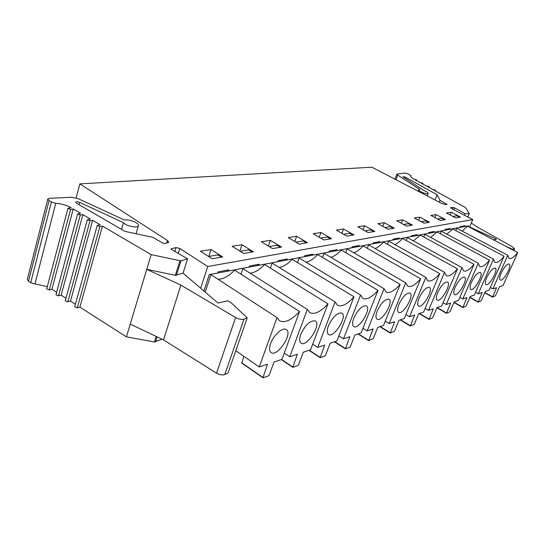 <?xml version="1.0" encoding="UTF-8"?>
<svg xmlns="http://www.w3.org/2000/svg" width="545" height="545" viewBox="0 0 545 545"><rect width="100%" height="100%" fill="white"/><g stroke="black" fill="none" stroke-linecap="round" stroke-linejoin="round"><path stroke-width="0.82" d="M67.955 208.299L46.72 288.898L49.268 289.94L51.918 289.272L73.248 208.939L70.584 209.355L67.955 208.299L71.054 207.652C66.51 205.152 61.415 203.701 55.76 203.305L34.941 283.959L47.333 286.581M65.972 298.244L61.149 295.165L82.895 214.601L80.251 215.037L77.601 213.96L80.674 213.299L73.248 208.939M75.408 304.274L70.475 301.119L92.636 220.316L100.219 224.765L97.208 225.48L74.713 306.794L77.301 307.884L99.885 226.577L97.208 225.48M151.156 254.651L146.734 269.339L180.892 285.096L235.597 317.537C238.819 319.234 241.619 319.772 244.003 319.145L247.212 317.899L231.107 302.693L227.837 300.765L218 303.02L183.045 273.174L175.34 275.32L146.734 269.339L126.406 336.844L79.897 307.142L102.487 226.093L151.156 254.651L180.967 260.844L187.582 258.834L171.723 249.685L171.055 248.84L176.042 247.573L179.857 248.486L207.747 266.498L200.683 288.23M51.918 289.272L56.632 292.277M76.123 197.91L79.849 183.883L167.499 240.502L168.759 242.3L164.924 243.526L162.696 243.043L152.75 237.3L124.921 231.366L76.409 203.176L75.626 202.195C76.273 201.582 77.615 201.657 79.638 202.42L123.47 222.646L121.535 229.397M82.895 214.601L90.395 219.001L87.35 219.69L65.284 300.765L67.859 301.841L90.014 220.773L87.35 219.69M92.636 220.316L90.014 220.773M70.475 301.119L67.859 301.841M61.149 295.165L58.513 295.86L55.958 294.804L77.601 213.96M102.487 226.093L99.885 226.577M79.897 307.142L77.301 307.884M183.045 273.174L187.582 258.834M126.406 336.844L154.46 341.981L162.035 339.208M130.241 324.105L163.527 339.916L216.522 373.148C219.642 374.878 222.401 375.342 224.792 374.544L228.028 373.032L247.212 317.899M180.892 285.096L163.527 339.916M123.47 222.646C125.827 226.046 137.824 228.45 138.423 225.678C139.758 223.178 129.09 218.852 124.662 220.091L78.207 198.687L71.552 197.263L49.527 198.305L47.79 199.007L49.07 200.594L51.421 201.936L30.718 282.678L34.941 283.959M51.421 201.936L55.76 203.305M47.769 199.082L27.284 279.524L28.469 281.281L30.718 282.678M410.678 176.212L410.698 176.144C410.487 176.805 411.516 177.779 413.791 179.067L416.653 179.809L415.215 179.85L420.018 182.5L422.893 183.236L421.455 183.29L426.313 185.961L429.181 186.703L427.764 186.758L432.655 189.456L435.537 190.198L434.127 190.266L465.444 207.516L469.272 213.517L467.862 217.012M464.497 215.268L465.137 213.729L469.293 213.613M505.815 246.285L512.348 249.14L514.562 248.731L512.763 246.953L477.618 227.258L471.289 223.069M469.647 226.965L496.386 239.282L493.654 239.909M410.698 176.144L411.053 175.831L408.546 174.127L404.921 173.024L396.876 174.087L397.714 175.081L419.766 189.483L418.744 189.776C417.804 191.063 427.764 194.994 428.227 193.516C428.275 192.76 426.899 191.785 424.099 190.593L403.361 177.084L402.973 176.634L405.432 177.234L437.076 194.756L440.006 200.328L447.023 204.402L445.347 204.532L441.709 203.435L371.881 167.192L79.849 183.883M440.006 200.328L439.256 202.168M437.076 194.756L434.978 199.947M512.348 249.14L512.143 249.603M207.747 266.498L472.774 219.56L451.308 208.422L450.708 207.556L453.113 207.42L454.7 207.924L465.137 213.729M203.905 290.989L209.253 274.632L217.768 273.025L218.15 271.853L228.737 269.877L228.348 271.035L227.04 270.197M211.065 249.562L200.342 251.225L212.094 258.732L222.735 256.947L211.065 249.562L208.844 256.402M228.348 271.035L249.099 267.125L249.487 266.001L259.195 264.189L258.814 265.299L257.533 264.495M241.946 244.766L232.102 246.292L243.601 253.445L253.364 251.81L241.946 244.766L239.82 251.095M258.814 265.299L277.889 261.702L278.27 260.619L287.215 258.95L286.834 260.019L285.58 259.257M270.375 240.359L261.3 241.762L272.548 248.588L281.54 247.083L270.375 240.359L268.392 246.067M286.834 260.019L304.43 256.702L304.812 255.666L313.068 254.12L312.694 255.149L311.468 254.42M296.623 236.278L288.237 237.586L299.246 244.112L307.55 242.723L296.623 236.278L294.777 241.462M312.694 255.149L328.976 252.083L329.35 251.082L337.001 249.651L336.633 250.639L335.434 249.944M320.944 232.504L313.164 233.716L323.934 239.97L331.632 238.683L320.944 232.504L319.22 237.232M336.633 250.639L351.743 247.798L352.111 246.824L359.223 245.495L358.855 246.456L357.683 245.781M343.541 229.002L336.306 230.119L346.838 236.128L353.998 234.929L343.541 229.002L341.926 233.328M358.855 246.456L372.916 243.806L373.277 242.872L379.906 241.633L379.545 242.559L378.4 241.912M364.585 225.732L357.84 226.781L368.147 232.558L374.817 231.441L364.585 225.732L363.072 229.711M379.545 242.559L392.659 240.086L393.02 239.18L399.206 238.029L398.851 238.921L397.734 238.301M384.239 222.687L377.937 223.661L388.013 229.227L394.246 228.178L384.239 222.687L382.808 226.352M398.851 238.921L411.114 236.612L411.468 235.733L417.259 234.65L416.911 235.522L415.815 234.922M402.626 219.833L396.726 220.745L406.59 226.107L412.422 225.133L402.626 219.833L401.284 223.225M416.911 235.522L428.404 233.355L428.752 232.504L434.181 231.489L433.84 232.334L432.764 231.754M419.875 217.155L414.336 218.014L423.99 223.191L429.46 222.271L419.875 217.155L418.608 220.303M433.84 232.334L444.625 230.303L444.972 229.472L450.075 228.519L449.734 229.343L448.685 228.784M436.082 214.641L430.87 215.445L440.319 220.453L445.463 219.587L436.082 214.641L434.883 217.571M449.734 229.343L459.885 227.428L460.225 226.625L465.035 225.725L464.701 226.522L463.672 225.984M451.335 212.271L446.43 213.034L455.688 217.877L460.532 217.06L451.335 212.271L450.204 215.009M464.701 226.522L468.407 225.821L468.114 226.509M472.774 219.56L469.524 227.251M468.101 226.502L468.387 225.828L209.294 274.619L203.939 291.016M240.945 274.183L242.832 268.624L307.339 309.41L309.771 312.639C314.526 314.86 320.596 311.924 327.961 303.838L310.561 349.822L303.286 352.247L298.565 364.816L297.986 365.491L292.781 367.323L297.345 354.236L289.77 356.764L307.339 309.41M249.93 273.113C254.597 272.793 259.481 269.925 264.584 264.516L327.961 303.838M270.361 268.099L272.112 263.099L335.086 301.91L337.416 305.207C341.701 307.155 347.233 304.348 354.012 296.793L336.851 341.034L330.161 343.275L325.494 355.374L324.956 356.014L320.167 357.697L324.697 345.094L317.742 347.417L335.086 301.91M279.169 267.445C283.298 266.9 287.624 264.189 292.147 259.318L354.012 296.793M297.461 262.533L299.089 258.003L360.558 295.029L362.779 298.36C366.649 300.077 371.724 297.4 377.985 290.315L361.09 332.941L354.911 335.005L350.312 346.668L349.801 347.281L345.38 348.834L349.876 336.687L343.466 338.827L360.558 295.029M306.031 262.186C309.71 261.484 313.566 258.923 317.599 254.508L377.985 290.315M322.504 257.417L324.023 253.296L384.027 288.687L386.126 292.038C389.648 293.564 394.314 290.996 400.132 284.333L383.503 325.454L377.78 327.361L373.25 338.622L368.679 340.645L373.127 328.921L367.201 330.897L384.027 288.687M330.815 257.301C334.099 256.491 337.553 254.079 341.177 250.06L400.132 284.333M345.714 252.696L347.138 248.936L405.718 282.821L407.694 286.173C410.903 287.535 415.222 285.076 420.645 278.788L404.295 318.505L398.981 320.283L394.526 331.162L390.268 333.063L394.662 321.727L389.164 323.56L405.718 282.821M353.746 252.757C356.703 251.872 359.809 249.596 363.072 245.924L420.645 278.788M367.289 248.329L368.624 244.875L425.829 277.385L427.675 280.729C430.618 281.956 434.631 279.585 439.699 273.638L423.629 312.047L418.689 313.695L414.302 324.227L410.331 326.012L414.663 315.044L409.554 316.747L425.829 277.385M375.028 248.52C377.699 247.587 380.512 245.441 383.476 242.075L439.699 273.638M387.4 244.276L388.646 241.101L444.529 272.33L446.253 275.661C448.957 276.758 452.691 274.489 457.453 268.842L441.661 306.024L437.049 307.564L432.737 317.755L429.017 319.438L433.295 308.817L428.534 310.412L444.529 272.33M394.846 244.562C397.271 243.601 399.826 241.578 402.517 238.478L457.453 268.842M406.182 240.502L407.353 237.566L461.956 267.622L463.557 270.926C466.05 271.921 469.538 269.734 474.027 264.359L458.515 300.39L454.196 301.835L449.959 311.72L446.471 313.307L450.688 303.006L446.239 304.491L461.956 267.622M413.335 240.863L420.338 235.113L474.027 264.359M423.765 236.98L424.868 234.261L478.238 263.221L479.723 266.491C482.032 267.397 485.302 265.292 489.533 260.169L474.3 295.118L470.253 296.473L466.084 306.058L462.814 307.564L466.97 297.57L462.8 298.96L478.238 263.221M430.639 237.388L437.049 231.959L489.533 260.169M440.265 233.689L441.307 231.155L493.484 259.107L494.853 262.336C496.999 263.16 500.072 261.13 504.084 256.239L489.117 290.172L485.316 291.439L481.221 300.751L478.135 302.175L482.23 292.467L478.319 293.775L493.484 259.107M446.859 234.132L452.752 228.995L504.084 256.239M455.77 230.596L456.758 228.239L507.79 255.237L509.057 258.432C511.046 259.188 513.942 257.226 517.75 252.546L503.055 285.512L499.479 286.711L495.453 295.758L492.544 297.114L496.577 287.678L492.891 288.911L507.79 255.237M462.106 231.066L467.535 226.209L517.75 252.546M205.22 292.106L210.935 274.646L277.01 317.606L279.503 320.739C284.824 323.287 291.507 320.208 299.566 311.508L281.942 359.38L274.006 362.03L269.23 375.103L268.624 375.812L262.942 377.808L267.527 364.196L259.243 366.962L277.01 317.606M217.993 279.238C223.293 279.224 228.846 276.199 234.643 270.17L299.566 311.508M501.128 273.154C504.077 267.241 506.721 264.182 509.057 263.984C512.797 264.85 502.892 282.589 500.16 279.939C499.295 278.992 499.622 276.731 501.128 273.154M486.767 277.548C489.812 271.41 492.578 268.249 495.071 268.065C499.043 269.012 488.763 287.31 485.854 284.476C484.948 283.489 485.254 281.179 486.767 277.548M471.473 282.221C474.62 275.852 477.522 272.575 480.186 272.405C484.416 273.454 473.728 292.338 470.628 289.306C469.674 288.271 469.954 285.914 471.473 282.221M455.157 287.208C458.406 280.58 461.458 277.194 464.313 277.044C468.823 278.195 457.691 297.706 454.373 294.457C453.372 293.373 453.631 290.955 455.157 287.208M437.696 292.542C441.069 285.641 444.284 282.126 447.35 281.997C452.173 283.277 440.544 303.456 437.001 299.954C435.945 298.817 436.177 296.344 437.696 292.542M418.982 298.258C422.484 291.057 425.877 287.406 429.181 287.304C434.351 288.727 422.171 309.621 418.376 305.84C417.266 304.641 417.47 302.114 418.982 298.258M398.872 304.403C402.51 296.875 406.107 293.081 409.677 293.006C415.236 294.6 402.428 316.25 398.361 312.156C397.196 310.895 397.366 308.313 398.872 304.403M377.201 311.025C380.989 303.136 384.818 299.178 388.687 299.157C394.669 300.935 381.166 323.41 376.793 318.948C375.566 317.626 375.703 314.983 377.201 311.025M353.787 318.185C357.731 309.901 361.819 305.772 366.029 305.793C372.487 307.789 358.194 331.149 353.487 326.278C352.199 324.881 352.302 322.184 353.787 318.185M328.39 325.937C332.525 317.217 336.899 312.905 341.497 312.987C348.493 315.242 333.302 339.542 328.219 334.208C326.877 332.736 326.932 329.977 328.39 325.937M300.772 334.378C305.111 325.174 309.805 320.651 314.86 320.814C322.456 323.362 306.215 348.691 300.731 342.812C299.328 341.259 299.341 338.452 300.772 334.378M270.613 343.595C273.358 335.516 282.078 327.422 285.825 329.357C294.109 332.252 276.649 358.685 270.708 352.186C269.25 350.544 269.216 347.683 270.613 343.595M221.44 257.165L217.898 254.924L208.537 256.457M262.942 377.808L241.789 363.086L243.806 356.301M241.571 362.657L262.738 377.385M259.243 366.962L235.781 350.755M252.117 252.015L248.656 249.883L240.113 251.279M281.629 359.482L292.611 366.908M281.329 359.584L292.781 367.323M289.77 356.764L284.265 353.071M280.348 247.28L276.962 245.243L269.141 246.524M309.301 350.237L320.024 357.288M308.988 350.346L320.167 357.697M317.742 347.417L312.707 344.133M306.399 242.913L303.088 240.958L295.908 242.137M334.8 341.722L345.264 348.439M334.473 341.831L345.38 348.834M343.466 338.827L338.847 335.89M330.522 238.867L327.279 236.993L320.671 238.076M358.365 333.853L368.584 340.257M358.024 333.962L368.679 340.645M367.201 330.897L362.943 328.253M352.922 235.113L349.754 233.315L343.65 234.309M380.212 326.55L390.186 332.682M379.865 326.666L390.268 333.063M389.164 323.56L385.233 321.168M373.775 231.611L370.675 229.881L365.027 230.808M400.52 319.765L410.262 325.637M400.166 319.888L410.331 326.012M409.554 316.747L405.909 314.574M393.238 228.348L390.206 226.686L384.968 227.544M419.446 313.443L428.969 319.077M419.091 313.566L429.017 319.438M428.534 310.412L425.148 308.422M411.441 225.296L408.478 223.688L403.607 224.486M437.131 307.537L446.437 312.953M436.961 307.768L446.471 313.307M446.239 304.491L443.085 302.673M428.513 222.435L425.604 220.882L421.067 221.624M454.04 302.203L462.787 307.216M453.924 302.468L462.814 307.564M462.8 298.96L459.851 297.284M444.543 219.744L441.702 218.245L437.465 218.94M469.933 297.209L478.122 301.841M469.817 297.475L478.135 302.175M478.319 293.775L475.56 292.229M459.633 217.217L456.853 215.759L452.888 216.413M484.852 292.502L492.537 296.787M484.737 292.76L492.544 297.114M492.891 288.911L490.302 287.474M49.268 289.94L70.584 209.355M167.499 240.502L166.688 243.152M58.513 295.86L80.251 215.037M176.423 275.334L180.967 260.844M175.34 275.32L179.884 260.817M154.46 341.981L156.197 336.435M155.529 341.933L157.117 336.871M171.464 248.575L171.239 249.317M176.042 247.573L174.829 251.477M244.003 319.145L224.792 374.544M235.597 317.537L216.522 373.148M49.07 200.594L28.469 281.281M79.638 202.42L79.032 204.695M179.857 248.486L178.304 253.48M435.148 190.832L435.387 190.253M428.799 187.33L429.031 186.751M422.504 183.863L422.729 183.29M416.264 180.429L416.496 179.857M467.746 216.951L469.129 213.667M446.593 203.994L446.396 204.484M405.432 177.234L405.058 178.195M397.714 175.081L395.936 179.68M410.978 175.892L410.705 176.587M514.099 248.949L513.492 250.312M454.7 207.924L453.931 209.777M453.113 207.42L452.452 209.014M450.708 207.556L450.558 207.911M136.059 233.744L138.423 225.678M435.537 190.198L435.257 190.893M429.181 186.703L428.908 187.391M422.893 183.236L422.613 183.931M416.653 179.809L416.38 180.497M427.26 195.934L428.227 193.516M418.172 191.22L418.724 189.817M394.921 179.148L396.876 174.087M410.732 176.641L411.053 175.831M513.792 250.468L514.562 248.731"/></g></svg>
